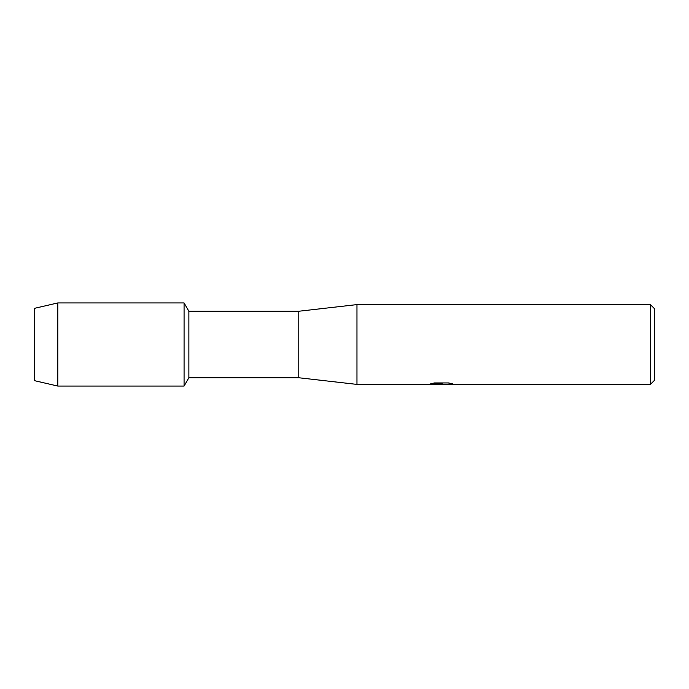 <?xml version="1.0" encoding="UTF-8"?>
<svg xmlns="http://www.w3.org/2000/svg" width="689" height="689" viewBox="0 0 689 689"><rect width="100%" height="100%" fill="white"/><g stroke="black" fill="none" stroke-linecap="round" stroke-linejoin="round"><path stroke-width="1.03" d="M431.021 383.704L442.183 383.782L428.532 384.402L356.971 384.402L298.785 377.753L188.872 377.753L184.075 386.064L57.807 386.064L34.45 380.655L34.45 308.345L57.807 302.936L184.075 302.936L188.872 311.247L298.785 311.247L356.971 304.598L650.39 304.598L654.55 308.758L654.55 380.242L650.39 384.402L444.551 384.402L452.285 383.773M188.872 377.753L188.872 311.247M184.075 386.064L184.075 302.936L184.075 386.064M298.785 377.753L298.785 311.247M356.971 384.402L356.971 304.598M441.451 384.316L437.782 384.316M440.745 384.402L439.048 384.402M650.39 384.402L650.39 304.598M442.183 383.782L430.703 383.782L434.44 382.946L448.608 382.946L452.716 383.885L444.414 384.376M429.523 384.316L441.304 384.135M57.807 386.064L57.807 302.936M34.45 380.655L34.45 308.345M440.779 384.316L444.414 384.316"/></g></svg>

